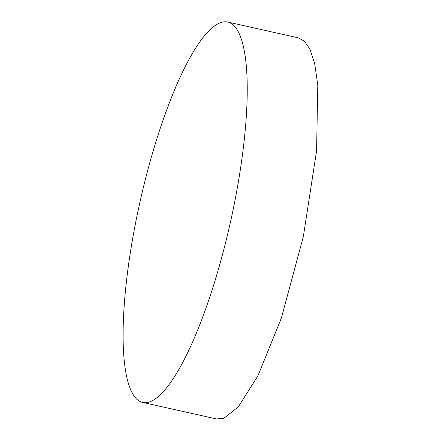 <?xml version="1.0" encoding="UTF-8"?>
<svg xmlns="http://www.w3.org/2000/svg" width="441" height="441" viewBox="0 0 441 441"><rect width="100%" height="100%" fill="white"/><g stroke="black" fill="none" stroke-linecap="round" stroke-linejoin="round"><path stroke-width="0.66" d="M142.603 402.418L216.476 418.95L223.945 418.255L238.3 406.867L257.919 375.842L281.375 318.044L303.364 236.486L316.577 150.805L317.785 85.212L314.698 63.697L310.034 49.398L304.433 41.222L298.425 37.871L227.738 22.05A194.889 46.338 -77.4 0 0 220.291 22.75A194.889 46.338 -77.4 0 0 136.809 216.785A194.889 46.338 -77.4 0 0 142.603 402.418A194.889 46.338 -77.4 0 0 150.05 401.712A194.889 46.338 -77.4 0 0 233.532 207.678A194.889 46.338 -77.4 0 0 227.738 22.05"/></g></svg>
